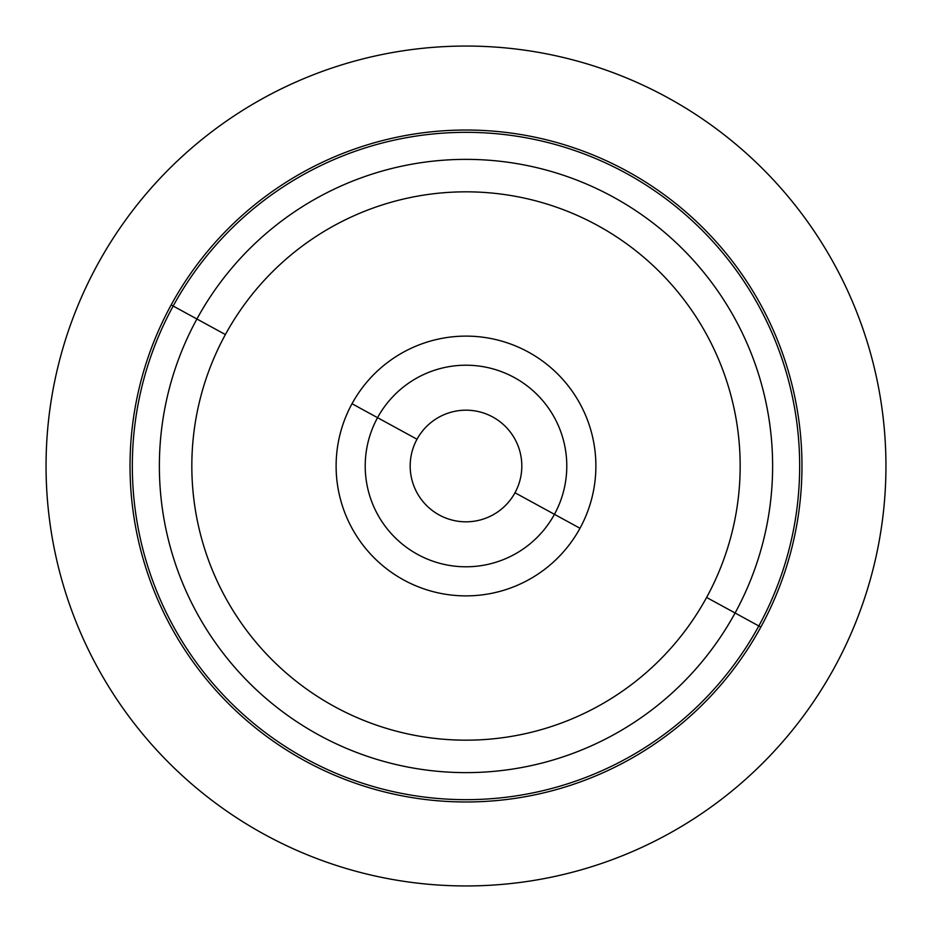 <?xml version="1.0" encoding="UTF-8"?>
<svg xmlns="http://www.w3.org/2000/svg" width="932" height="932" viewBox="0 0 932 932"><rect width="100%" height="100%" fill="white"/><g stroke="black" fill="none" stroke-linecap="round" stroke-linejoin="round"><path stroke-width="1.4" d="M514.988 492.76A55.827 55.827 0 0 1 439.24 514.988A55.827 55.827 0 0 1 417.012 439.24L377.553 417.676L417.012 439.24A55.827 55.827 0 0 0 439.24 514.988A55.827 55.827 0 0 0 514.988 492.76A55.827 55.827 0 0 0 492.76 417.012A55.827 55.827 0 0 0 417.012 439.24A55.827 55.827 0 0 1 492.76 417.012A55.827 55.827 0 0 1 514.988 492.76L554.447 514.324L514.988 492.76M735.092 613L758.823 625.966A333.668 333.668 0 0 1 306.034 758.823A333.668 333.668 0 0 1 173.177 306.034L196.908 319A306.628 306.628 0 0 0 319 735.092A306.628 306.628 0 0 0 735.092 613A306.628 306.628 0 0 0 613 196.908A306.628 306.628 0 0 0 196.908 319L173.177 306.034A333.668 333.668 0 0 1 625.966 173.177A333.668 333.668 0 0 1 758.823 625.966L735.092 613A306.628 306.628 0 0 1 319 735.092A306.628 306.628 0 0 1 196.908 319L225.393 334.553A274.171 274.171 0 0 0 334.553 706.607A274.171 274.171 0 0 0 706.607 597.447L735.092 613L706.607 597.447A274.171 274.171 0 0 0 597.447 225.393A274.171 274.171 0 0 0 225.393 334.553L196.908 319A306.628 306.628 0 0 1 613 196.908A306.628 306.628 0 0 1 735.092 613L728.661 609.493M834.536 667.335A419.948 419.948 0 0 0 667.335 97.464A419.948 419.948 0 0 0 97.464 264.665A419.948 419.948 0 0 0 264.665 834.536A419.948 419.948 0 0 0 834.536 667.335A419.948 419.948 0 0 1 264.665 834.536A419.948 419.948 0 0 1 97.464 264.665A419.948 419.948 0 0 1 667.335 97.464A419.948 419.948 0 0 1 834.536 667.335M760.838 627.073A335.963 335.963 0 0 0 627.073 171.162A335.963 335.963 0 0 0 171.162 304.927A335.963 335.963 0 0 0 304.927 760.838A335.963 335.963 0 0 0 760.838 627.073A335.963 335.963 0 0 1 304.927 760.838A335.963 335.963 0 0 1 171.162 304.927L173.177 306.034A333.668 333.668 0 0 0 306.034 758.823A333.668 333.668 0 0 0 758.823 625.966L760.838 627.073L758.823 625.966A333.668 333.668 0 0 0 625.966 173.177A333.668 333.668 0 0 0 173.177 306.034L171.162 304.927A335.963 335.963 0 0 1 627.073 171.162A335.963 335.963 0 0 1 760.838 627.073M706.607 597.447A274.171 274.171 0 0 1 334.553 706.607A274.171 274.171 0 0 1 225.393 334.553A274.171 274.171 0 0 1 597.447 225.393A274.171 274.171 0 0 1 706.607 597.447M579.984 528.269A129.886 129.886 0 0 0 528.269 352.016A129.886 129.886 0 0 0 352.016 403.731A129.886 129.886 0 0 0 403.731 579.984A129.886 129.886 0 0 0 579.984 528.269A129.886 129.886 0 0 1 403.731 579.984A129.886 129.886 0 0 1 352.016 403.731L377.553 417.676A100.784 100.784 0 0 1 514.324 377.553A100.784 100.784 0 0 1 554.447 514.324A100.784 100.784 0 0 1 417.676 554.447A100.784 100.784 0 0 1 377.553 417.676A100.784 100.784 0 0 0 417.676 554.447A100.784 100.784 0 0 0 554.447 514.324L579.984 528.269L554.447 514.324A100.784 100.784 0 0 0 514.324 377.553A100.784 100.784 0 0 0 377.553 417.676L352.016 403.731A129.886 129.886 0 0 1 528.269 352.016A129.886 129.886 0 0 1 579.984 528.269"/></g></svg>
